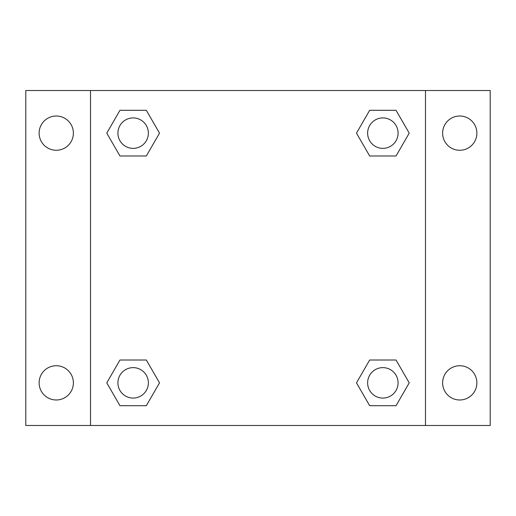 <?xml version="1.0" encoding="UTF-8"?>
<svg xmlns="http://www.w3.org/2000/svg" width="516" height="516" viewBox="0 0 516 516"><rect width="100%" height="100%" fill="white"/><g stroke="black" fill="none" stroke-linecap="round" stroke-linejoin="round"><path stroke-width="0.77" d="M25.8 90.513L490.2 90.513L490.2 425.487L25.8 425.487L25.8 90.513M459.75 116.016A17.131 17.131 0 0 1 476.874 133.147A17.131 17.131 0 0 1 459.75 150.272A17.131 17.131 0 0 1 442.618 133.147A17.131 17.131 0 0 1 459.75 116.016M459.75 365.728A17.131 17.131 0 0 1 476.874 382.853A17.131 17.131 0 0 1 459.75 399.984A17.131 17.131 0 0 1 442.618 382.853A17.131 17.131 0 0 1 459.75 365.728M56.25 365.728A17.131 17.131 0 0 1 73.382 382.853A17.131 17.131 0 0 1 56.25 399.984A17.131 17.131 0 0 1 39.126 382.853A17.131 17.131 0 0 1 56.25 365.728M56.25 116.016A17.131 17.131 0 0 1 73.382 133.147A17.131 17.131 0 0 1 56.25 150.272A17.131 17.131 0 0 1 39.126 133.147A17.131 17.131 0 0 1 56.25 116.016M119.957 360.013L146.331 360.013L159.515 382.853L146.331 405.692L119.957 405.692L106.773 382.853L119.957 360.013L146.331 360.013L119.957 360.013M369.669 110.308L396.043 110.308L409.227 133.147L396.043 155.987L369.669 155.987L356.485 133.147L369.669 110.308L396.043 110.308L369.669 110.308M90.513 425.487L90.513 90.513M425.487 90.513L425.487 425.487M119.957 110.308L146.331 110.308L159.515 133.147L146.331 155.987L119.957 155.987L106.773 133.147L119.957 110.308L146.331 110.308L119.957 110.308M369.669 360.013L396.043 360.013L409.227 382.853L396.043 405.692L369.669 405.692L356.485 382.853L369.669 360.013L396.043 360.013L369.669 360.013M396.043 405.692L369.669 405.692L396.043 405.692M398.081 382.853A15.228 15.228 0 0 0 375.242 369.669A15.228 15.228 0 0 0 375.242 396.043A15.228 15.228 0 0 0 398.081 382.853M146.331 405.692L119.957 405.692L146.331 405.692M148.369 382.853A15.228 15.228 0 0 0 125.53 369.669A15.228 15.228 0 0 0 125.53 396.043A15.228 15.228 0 0 0 148.369 382.853M396.043 155.987L369.669 155.987L396.043 155.987M398.081 133.147A15.228 15.228 0 0 0 375.242 119.957A15.228 15.228 0 0 0 375.242 146.331A15.228 15.228 0 0 0 398.081 133.147M146.331 155.987L119.957 155.987L146.331 155.987M148.369 133.147A15.228 15.228 0 0 0 125.53 119.957A15.228 15.228 0 0 0 125.53 146.331A15.228 15.228 0 0 0 148.369 133.147"/></g></svg>
